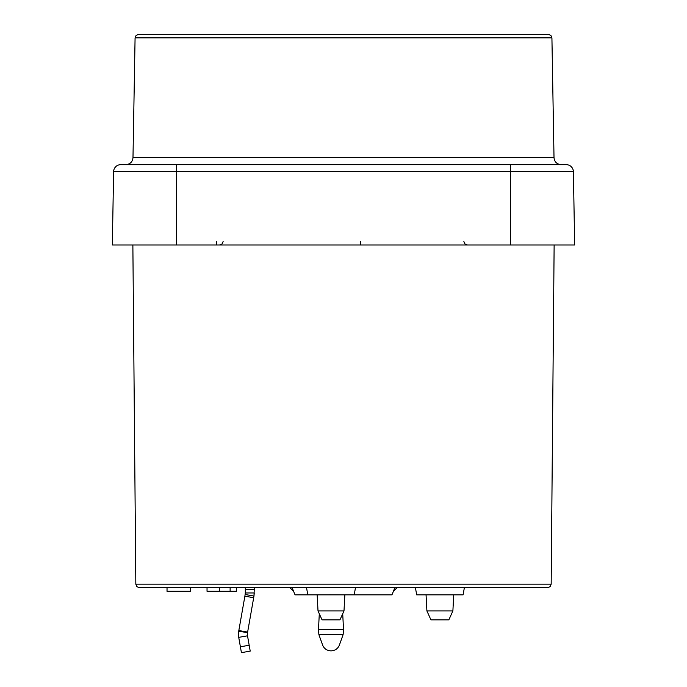 <?xml version="1.0" encoding="UTF-8"?>
<svg xmlns="http://www.w3.org/2000/svg" width="687" height="687" viewBox="0 0 687 687"><rect width="100%" height="100%" fill="white"/><g stroke="black" fill="none" stroke-linecap="round" stroke-linejoin="round"><path stroke-width="1.03" d="M551.919 37.854L135.081 37.854L136.129 35.389L138.645 34.35L548.355 34.35L550.871 35.389L551.919 37.854L554.014 157.641L132.986 157.641C132.548 161.874 130.169 164.21 125.85 164.657L566.243 164.657A7.136 7.136 0 0 1 573.387 171.673L574.667 244.984L112.333 244.984L113.613 171.673L112.333 244.984M215.426 34.35L358.854 34.35M313.89 34.35L311.512 34.35M399.095 34.35L401.818 34.35M403.071 34.35L403.879 34.35M285.234 34.35L286.058 34.35M398.915 34.35L546.998 34.35M248.737 34.35L255.1 34.35M409.701 34.35L410.233 34.35M438.529 34.35L437.482 34.35M354.157 34.35L309.614 34.35M283.851 34.35L278.381 34.35M310.258 34.35L294.465 34.35M176.602 244.984L176.602 171.673L113.613 171.673A7.136 7.136 0 0 1 120.757 164.657A7.136 7.136 0 0 0 113.613 171.673A7.136 7.136 0 0 1 120.757 164.657L176.602 164.657L176.602 171.673L573.387 171.673L574.667 244.984M566.243 164.657A7.136 7.136 0 0 1 573.387 171.673A7.136 7.136 0 0 0 566.243 164.657M360.46 241.541L360.46 244.984L354.672 244.984M354.389 244.984L353.822 244.984M476.22 244.984L470.458 244.984M475.679 244.984L474.691 244.984M465.692 244.984L468.259 244.984M483.846 244.984L482.454 244.984M497.826 244.984L489.925 244.984M540.326 244.984L538.754 244.984M546.62 244.984L549.643 244.984M544.138 244.984L541.502 244.984M354.191 244.984L353.444 244.984M146.168 244.984L145.498 244.984M197.075 244.984L194.052 244.984M192.901 244.984L189.174 244.984M204.546 244.984L203.154 244.984L204.546 244.984M218.741 244.984L221.308 244.984M216.542 241.541L216.542 244.984L209.741 244.984M332.809 244.984L330.602 244.984M330.181 244.984L329.056 244.984M551.172 584.173L135.828 584.173L136.859 586.655L139.392 587.711L547.608 587.711L550.141 586.655L551.172 584.173L554.134 244.984M236.397 587.711L236.397 591.284L230.128 591.284L230.128 587.711L219.574 587.711L219.574 591.284L207.036 591.284L207.036 587.711M394.879 587.711L391.951 594.856L307.802 594.856L306.539 587.711M329.52 594.822L343.5 594.856M292.121 587.711L295.049 594.856L307.802 594.856M354.209 594.856L355.471 587.711M464.36 587.711L463.098 594.856L416.683 594.856L415.429 587.711M317.171 594.856L318.012 610.932L322.048 619.846L339.962 619.846L343.998 610.932L318.012 610.932M344.84 594.856L343.998 610.932M448.843 619.846L430.938 619.846L426.902 610.932L452.888 610.932L448.843 619.846M426.06 594.856L426.902 610.932M453.729 594.856L452.888 610.932M245.319 589.386L254.25 589.386L253.975 596.058L254.25 592.958L245.319 592.958L245.319 587.711M254.25 589.386L254.25 587.711M245.19 594.504L253.975 596.058L253.683 597.724L244.89 596.179L245.319 592.958M249.175 645.239L240.39 646.793L241.42 652.65L250.214 651.104L247.518 635.81L247.518 632.71L253.683 597.724M240.39 646.793L238.724 637.356L238.724 631.155L244.89 596.179M238.724 637.356L247.518 635.81M167.027 587.711L167.027 591.284L190.565 591.284L190.565 587.711M230.128 591.284L219.574 591.284M393.419 591.284L397.052 587.711M289.948 587.711L293.581 591.284M343.483 630.4L343.165 634.281A12.495 12.34 0 0 1 342.787 635.569L339.421 644.964A8.922 8.819 0 0 1 322.589 644.964L319.223 635.569A12.495 12.34 0 0 1 318.845 634.281L318.51 629.318A12.495 12.263 180 0 1 318.528 628.699L319.3 613.766M318.528 630.4L318.528 629.318L343.5 629.318L343.406 632.031M318.845 632.882L318.51 629.318M342.71 613.766L343.483 628.699A12.495 12.263 180 0 1 343.5 629.318M510.398 164.657L510.398 244.984M247.518 632.71L238.724 631.155M247.621 632.083L238.836 630.537M318.845 634.281L343.165 634.281M309.768 34.35L307.922 34.35M288.171 34.35L286.153 34.35M286.625 34.35L285.096 34.35M407.717 34.35L407.185 34.35M406.249 34.35L404.961 34.35M399.645 34.35L398.554 34.35M435.919 34.35L436.76 34.35M438.126 34.35L438.589 34.35M410.302 34.35L411.315 34.35M554.014 157.641C554.452 161.874 556.831 164.21 561.15 164.657M135.081 37.854L132.986 157.641M474.58 244.984L476.022 244.984M463.871 241.541L464.936 243.962L467.435 244.984L464.936 243.962L463.871 241.541M474.288 244.984L475.859 244.984M135.828 584.173L132.866 244.984M212.309 244.984L211.184 244.984M212.712 244.984L211.141 244.984M223.129 241.541L222.064 243.962L219.565 244.984M210.806 244.984L212.257 244.984M326.428 244.984L328.695 244.984M541.742 244.984L543.786 244.984M544.619 244.984L545.882 244.984"/></g></svg>
